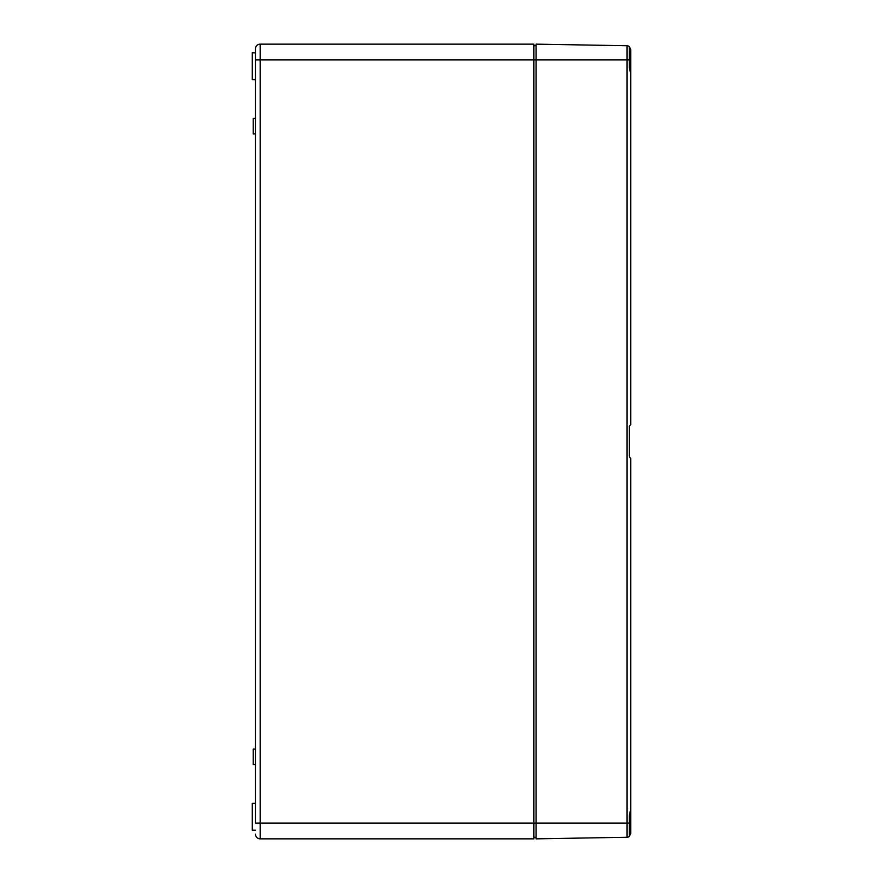 <?xml version="1.0" encoding="UTF-8"?>
<svg xmlns="http://www.w3.org/2000/svg" width="883" height="883" viewBox="0 0 883 883"><rect width="100%" height="100%" fill="white"/><g stroke="black" fill="none" stroke-linecap="round" stroke-linejoin="round"><path stroke-width="1.32" d="M533.895 44.15L533.895 838.85L260.165 838.85A4.735 4.735 0 0 1 255.441 834.115A4.735 4.735 0 0 0 260.165 838.85L260.165 823.077L255.441 823.077L255.441 48.885L255.441 59.923L260.165 59.923L260.165 44.15A4.735 4.735 0 0 0 255.441 48.885A4.735 4.735 0 0 1 260.165 44.15L533.895 44.15M255.441 118.421L253.233 118.421L253.233 133.874L255.441 133.874M255.441 749.126L253.233 749.126L253.233 764.579L255.441 764.579M533.895 45.728L536.102 45.728M533.895 837.272L536.102 837.272M255.441 52.825L252.284 52.825L252.284 79.625L255.441 79.625M255.441 803.375L252.284 803.375L252.284 830.175L255.441 830.175M629.292 455.175L629.292 456.699L630.716 458.365L629.292 456.699L629.292 426.301L630.716 424.635L629.292 426.301L629.292 427.825M630.716 767.647L630.716 833.475L629.292 836.433A3.786 3.786 0 0 1 626.996 837.261A3.786 3.786 0 0 0 629.292 836.433A3.786 3.786 0 0 1 626.996 837.261A3.786 3.786 0 0 0 629.292 836.433L629.292 815.197M630.716 458.365L630.716 809.468L629.292 815.108M629.292 67.803L630.716 73.532L630.716 424.635M630.716 115.353L630.716 49.525L629.292 46.567L629.292 59.923L626.996 59.923L626.996 837.261L536.102 838.85L536.102 823.077L629.292 823.077M536.102 59.923L536.102 823.077L260.165 823.077L260.165 59.923L626.996 59.923L626.996 45.739A3.786 3.786 0 0 1 629.292 46.567A3.786 3.786 0 0 0 626.996 45.739A3.786 3.786 0 0 1 629.292 46.567A3.786 3.786 0 0 0 626.996 45.739L536.102 44.15L536.102 59.923M629.292 67.892L629.292 59.923"/></g></svg>
